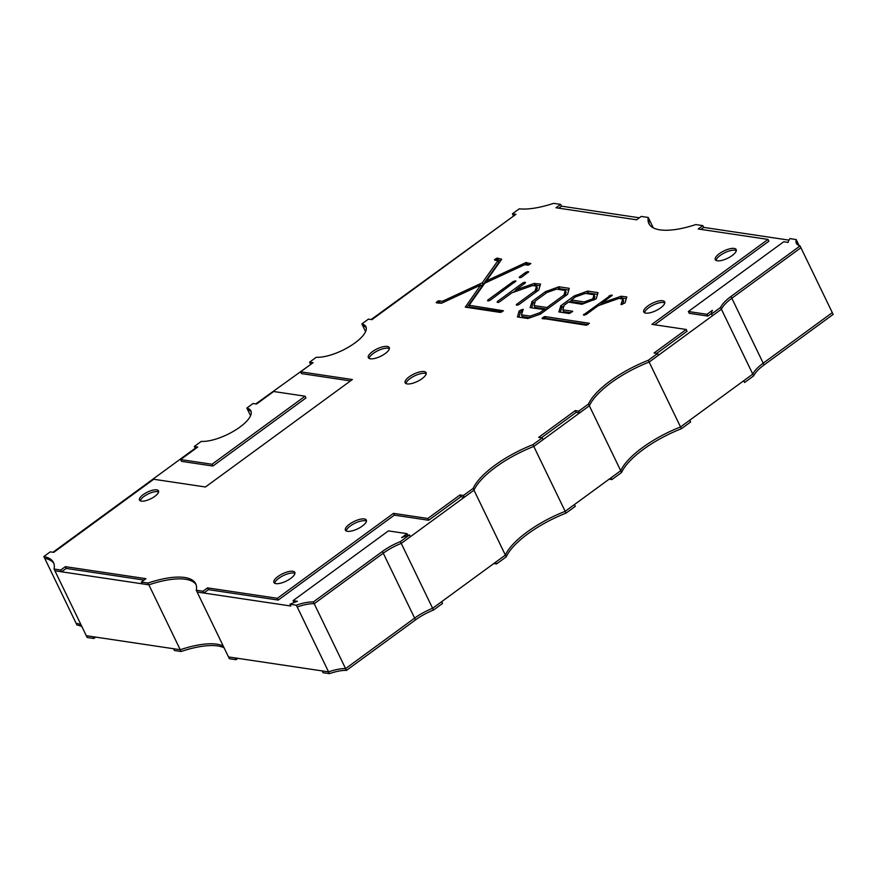 <?xml version="1.0" encoding="UTF-8"?>
<svg xmlns="http://www.w3.org/2000/svg" width="877" height="877" viewBox="0 0 877 877"><rect width="100%" height="100%" fill="white"/><g stroke="black" fill="none" stroke-linecap="round" stroke-linejoin="round"><path stroke-width="1.32" d="M237.908 658.342L236.034 659.712L229.357 658.715L228.502 656.939L235.179 657.936L236.034 659.712M181.1 651.512L180.245 649.736L173.569 648.739L174.424 650.515L181.1 651.512A64.394 22.758 154.2 0 1 224.084 647.785M95.714 637.108L93.839 638.478L87.141 637.48L86.286 635.704L92.984 636.702L93.839 638.478M144.08 580.048L66.213 568.428L61.609 571.804L54.911 570.806L148.871 584.827L180.245 649.736A64.394 22.758 154.2 0 1 223.218 646.009A64.394 22.758 154.2 0 0 180.245 649.736L86.286 635.704L54.045 569.02A64.394 22.758 -25.8 0 0 53.497 562.574A64.394 22.758 -25.8 0 0 43.85 556.533L44.705 558.309A64.394 22.758 154.2 0 1 53.87 563.494A64.394 22.758 -25.8 0 0 44.705 558.309L76.08 623.218A64.394 22.758 154.2 0 1 81.024 624.819A64.394 22.758 154.2 0 0 76.08 623.218L76.946 624.994A64.394 22.758 154.2 0 1 81.879 626.595M621.585 472.484L620.719 470.708L611.039 477.79L611.894 479.566L621.585 472.484A64.394 22.758 154.2 0 1 681.396 428.732L690.648 421.969L689.782 420.193L680.53 426.956L649.155 362.058L721.398 309.219L712.343 315.841L711.488 314.065L720.543 307.432L721.398 309.219A31.144 11.006 154.2 0 1 731.835 298.257A31.144 11.006 -25.8 0 0 721.398 309.219L752.773 374.117A31.144 11.006 154.2 0 1 763.209 363.166L832.295 312.629L800.92 247.731L731.835 298.257L800.92 247.731L800.054 245.955L730.969 296.481A31.144 11.006 -25.8 0 0 720.543 307.432M611.894 479.566L609.164 479.16M506.226 556.862L505.36 555.086L495.68 562.168L496.535 563.944L506.226 556.862A64.394 22.758 154.2 0 1 566.038 513.111L575.279 506.347L574.424 504.571L565.172 511.335L533.797 446.437L589.344 405.799A64.394 22.758 154.2 0 1 649.155 362.058L648.3 360.283A64.394 22.758 -25.8 0 0 588.489 404.023L578.798 411.116L575.312 410.589L538.697 437.371L542.194 437.886L532.942 444.65A64.394 22.758 -25.8 0 0 473.131 488.401L463.44 495.483L459.954 494.968L427.801 518.482L393.488 513.363L277.362 598.3L207.553 587.875L202.938 591.251L196.262 590.254A64.394 22.758 -25.8 0 0 195.724 583.775A64.394 22.758 -25.8 0 0 148.005 583.052L141.329 582.054L145.944 578.677L65.358 566.652L60.743 570.028L54.045 569.02M496.535 563.944L493.806 563.538M329.456 673.657L328.59 671.881L322.199 670.927L323.054 672.703L329.456 673.657A31.791 11.237 154.2 0 1 346.448 670.401L415.501 619.896A31.144 11.006 154.2 0 1 433.479 610.063L432.624 608.287L505.36 555.086A64.394 22.758 154.2 0 1 565.172 511.335L620.719 470.708A64.394 22.758 154.2 0 1 680.53 426.956L752.773 374.117A31.144 11.006 154.2 0 1 763.209 363.166L832.295 312.629L833.15 314.404L764.064 364.942L730.969 296.481M681.396 428.732L680.53 426.956A64.394 22.758 154.2 0 0 620.719 470.708L588.489 404.023M566.038 513.111L565.172 511.335A64.394 22.758 154.2 0 0 505.36 555.086L473.986 490.177A64.394 22.758 154.2 0 1 533.797 446.437L532.942 444.65M584.192 301.918L571.333 300L575.707 296.799L585.321 293.411L594.036 294.716L592.852 298.86L584.192 301.918L584.806 303.201M593.477 300.153L592.852 298.86M594.036 294.716L594.891 296.492L593.893 300.011M583.907 303.519L572.188 301.776L571.333 300M534.06 305.58L535.387 300.954L546.941 292.501L556.555 289.125L565.27 290.419L563.955 295.045L546.93 307.498L534.06 305.58L534.915 307.356L547.215 309.197M547.61 308.901L546.93 307.498M564.635 296.459L563.955 295.045M565.27 290.419L566.125 292.194L564.996 296.196M711.521 313.363L707.838 316.071L689.223 313.286L688.368 311.51L783.731 241.756L788.094 242.414A40.759 14.405 -25.8 0 1 789.859 238.61L796.217 239.564A31.78 11.237 -25.8 0 0 796.36 243.236A31.78 11.237 -25.8 0 0 800.054 245.955M799.144 245.626L796.217 239.564M797.072 241.339A31.78 11.237 -25.8 0 0 796.908 244.069A31.78 11.237 154.2 0 1 797.072 241.339M688.368 311.51L706.972 314.284L712.376 310.337A40.112 14.175 -25.8 0 0 711.488 314.065M707.838 316.071L706.972 314.284M250.559 415.731L247.709 409.833A31.408 11.105 154.2 0 1 251.184 411.784A31.408 11.105 -25.8 0 0 247.709 409.833L246.854 408.057L253.08 403.497L256.566 404.023L273.679 391.504L305.086 396.196L212.026 464.251L180.618 459.57L197.731 447.051L194.245 446.525L201.25 441.405A31.408 11.105 -25.8 0 0 235.08 430.322A31.408 11.105 -25.8 0 0 250.866 410.842A31.408 11.105 -25.8 0 0 246.854 408.057M194.245 446.525L195.856 448.421M180.618 459.57L181.484 461.346L212.892 466.038L305.941 397.972L305.086 396.196M212.892 466.038L212.026 464.251M409.504 534.937L410.359 536.713L401.249 543.389L400.394 541.602A31.144 11.006 -25.8 0 0 382.405 551.436L313.352 601.94A31.791 11.237 -25.8 0 0 296.36 605.196L289.969 604.242A40.759 14.405 -25.8 0 1 297.435 601.293L293.061 600.646L388.423 530.892L407.038 533.665L401.633 537.623A40.112 14.175 -25.8 0 1 409.504 534.937L400.394 541.602M346.448 670.401L314.207 603.716L383.26 553.212A31.144 11.006 154.2 0 1 401.249 543.389L473.986 490.177L464.306 497.27L460.809 496.744L428.667 520.258L394.354 515.139L278.217 600.076L208.408 589.651L203.804 593.027L197.128 592.03L228.502 656.939L328.59 671.881A31.791 11.237 154.2 0 1 345.582 668.625L414.635 618.11A31.144 11.006 154.2 0 1 432.624 608.287L401.249 543.389A31.144 11.006 -25.8 0 0 383.26 553.212L314.207 603.716L313.352 601.94M415.501 619.896L414.635 618.11L345.582 668.625A31.791 11.237 154.2 0 0 328.59 671.881L297.215 606.972A31.791 11.237 154.2 0 1 314.207 603.716A31.791 11.237 -25.8 0 0 297.215 606.972L296.36 605.196M196.262 590.254L197.128 592.03L290.824 606.018L289.969 604.242M293.061 600.646L294.255 602.466M407.893 535.43L407.038 533.665M753.639 375.893L752.773 374.117L743.718 380.739L744.584 382.515L753.639 375.893A31.144 11.006 154.2 0 1 764.064 364.942M433.479 610.063L442.6 603.398L441.734 601.622L432.624 608.287A31.144 11.006 154.2 0 0 414.635 618.11L382.405 551.436M293.685 573.043A11.609 4.1 -25.8 0 0 282.219 576.145A11.609 4.1 -25.8 0 0 274.644 583.249A11.609 4.1 -25.8 0 1 282.219 576.145A11.609 4.1 -25.8 0 1 293.685 573.043A11.609 4.1 -25.8 0 1 294.935 573.437A11.609 4.1 -25.8 0 0 293.685 573.043M365.205 520.73A11.609 4.1 -25.8 0 0 353.749 523.832A11.609 4.1 -25.8 0 0 346.163 530.925A11.609 4.1 -25.8 0 1 353.749 523.832A11.609 4.1 -25.8 0 1 365.205 520.73A11.609 4.1 -25.8 0 1 366.465 521.113A11.609 4.1 -25.8 0 0 365.205 520.73M424.95 373.328A11.609 4.1 -25.8 0 0 413.495 376.441A11.609 4.1 -25.8 0 0 405.919 383.534A11.609 4.1 -25.8 0 1 413.495 376.441A11.609 4.1 -25.8 0 1 424.95 373.328A11.609 4.1 -25.8 0 1 426.211 373.723A11.609 4.1 -25.8 0 0 424.95 373.328M663.538 302.51A11.609 4.1 -25.8 0 0 652.082 305.624A11.609 4.1 -25.8 0 0 644.507 312.716A11.609 4.1 -25.8 0 1 652.082 305.624A11.609 4.1 -25.8 0 1 663.538 302.51A11.609 4.1 -25.8 0 1 664.799 302.905A11.609 4.1 -25.8 0 0 663.538 302.51M388.116 348.213A11.609 4.1 -25.8 0 0 376.65 351.326A11.609 4.1 -25.8 0 0 369.074 358.419A11.609 4.1 -25.8 0 1 376.65 351.326A11.609 4.1 -25.8 0 1 388.116 348.213A11.609 4.1 -25.8 0 1 389.366 348.607A11.609 4.1 -25.8 0 0 388.116 348.213M735.058 250.197A11.609 4.1 -25.8 0 0 723.602 253.31A11.609 4.1 -25.8 0 0 716.027 260.403A11.609 4.1 -25.8 0 1 723.602 253.31A11.609 4.1 -25.8 0 1 735.058 250.197A11.609 4.1 -25.8 0 1 736.318 250.592A11.609 4.1 -25.8 0 0 735.058 250.197M141.329 582.054L142.195 583.83L148.871 584.827A64.394 22.758 154.2 0 1 196.097 584.696A64.394 22.758 -25.8 0 0 148.871 584.827L148.005 583.052M195.1 448.311L52.971 552.269M311.225 364.043L255.81 403.902M365.588 331.594L362.738 325.696A31.408 11.105 154.2 0 1 366.213 327.647A31.408 11.105 -25.8 0 0 362.738 325.696L361.872 323.92L368.439 319.118L371.925 319.645L515.939 214.306L512.442 213.791L519.206 208.847A64.394 22.758 -25.8 0 0 553.628 203.343L560.633 204.385L556.018 207.761L636.614 219.798L641.23 216.422L648.256 217.474A64.394 22.758 -25.8 0 0 648.881 223.569A64.394 22.758 -25.8 0 0 659.942 229.862A64.394 22.758 -25.8 0 0 695.79 224.567L702.828 225.619L698.213 228.996L768.022 239.41L651.896 324.358L686.209 329.478L654.056 352.993L657.553 353.508L648.3 360.283M514.065 215.676L371.168 319.524M639.355 217.792L561.499 206.172L560.633 204.385M653.277 227.845L648.256 217.474M649.364 224.435A64.394 22.758 154.2 0 1 649.123 219.25A64.394 22.758 -25.8 0 0 649.364 224.435M789.004 240.134L703.694 227.395L702.828 225.619M275.904 583.633A11.609 4.1 154.2 0 1 273.909 582.503A11.609 4.1 154.2 0 1 280.147 575.06A11.609 4.1 154.2 0 1 292.819 571.267A11.609 4.1 154.2 0 1 294.815 572.396A11.609 4.1 154.2 0 1 288.577 579.84A11.609 4.1 154.2 0 1 275.904 583.633M347.424 531.319A11.609 4.1 154.2 0 1 345.428 530.19A11.609 4.1 154.2 0 1 351.677 522.747A11.609 4.1 154.2 0 1 364.35 518.943A11.609 4.1 154.2 0 1 366.345 520.083A11.609 4.1 154.2 0 1 360.096 527.526A11.609 4.1 154.2 0 1 347.424 531.319M407.169 383.918A11.609 4.1 154.2 0 1 405.174 382.789A11.609 4.1 154.2 0 1 411.423 375.345A11.609 4.1 154.2 0 1 424.095 371.552A11.609 4.1 154.2 0 1 426.09 372.681A11.609 4.1 154.2 0 1 419.842 380.125A11.609 4.1 154.2 0 1 407.169 383.918M645.757 313.111A11.609 4.1 154.2 0 1 643.762 311.982A11.609 4.1 154.2 0 1 650.01 304.527A11.609 4.1 154.2 0 1 662.683 300.734A11.609 4.1 154.2 0 1 664.678 301.874A11.609 4.1 154.2 0 1 658.43 309.318A11.609 4.1 154.2 0 1 645.757 313.111M370.335 358.803A11.609 4.1 154.2 0 1 368.34 357.673A11.609 4.1 154.2 0 1 374.578 350.23A11.609 4.1 154.2 0 1 387.25 346.437A11.609 4.1 154.2 0 1 389.245 347.566A11.609 4.1 154.2 0 1 383.008 355.01A11.609 4.1 154.2 0 1 370.335 358.803M717.287 260.798A11.609 4.1 154.2 0 1 715.292 259.669A11.609 4.1 154.2 0 1 721.53 252.214A11.609 4.1 154.2 0 1 734.202 248.421A11.609 4.1 154.2 0 1 736.198 249.561A11.609 4.1 154.2 0 1 729.949 257.005A11.609 4.1 154.2 0 1 717.287 260.798M141.329 501.118A10.557 3.727 154.2 0 1 139.509 500.087A10.557 3.727 154.2 0 1 145.187 493.312A10.557 3.727 154.2 0 1 156.709 489.859A10.557 3.727 154.2 0 1 158.518 490.89A10.557 3.727 154.2 0 1 152.85 497.665A10.557 3.727 154.2 0 1 141.329 501.118M140.287 500.811A10.557 3.727 154.2 0 1 147.27 494.409A10.557 3.727 154.2 0 1 157.564 491.646A10.557 3.727 154.2 0 1 158.616 491.942M499.726 301.71L498.147 302.543L497.095 302.105L497.566 301.392L522.911 282.854L524.665 282.241L525.542 282.471L525.06 283.183L515.819 289.936L534.016 283.523L540.517 284.038L538.774 290.046L518.899 304.571L517.134 305.196L516.257 304.966L516.739 304.253L535.2 290.758L536.516 286.132L532.591 285.54L511.839 292.852L499.726 301.71M531.681 307.706L532.876 303.497L531.78 301.677L545.483 291.646L558.912 286.79L569.272 288.336L567.551 294.343L540.353 314.119L527.866 318.515L517.419 316.915L519.14 310.995L521.804 309.658L523.229 309.307L521.409 314.832L530.125 316.126L539.783 312.738L544.113 309.559L530.103 307.641L532.01 301.721M519.009 316.981L520.171 312.87L519.305 311.083M560.436 312.004L561.631 307.794L560.546 305.963L574.26 295.944L587.667 291.087L598.037 292.633L596.196 298.816L581.944 304.286L568.504 302.072L564.141 305.262L562.804 309.877L572.692 311.236L569.316 313.506L558.846 311.938L560.776 306.018M622.407 304.176L620.971 304.527L622.791 299.013L618.866 298.421L598.125 305.733L586.011 314.591L583.369 314.986L610.951 295.121L612.343 295.22L602.104 302.828L621.179 296.251L626.803 296.919L625.071 302.85L622.407 304.176M657.553 353.508L658.408 355.295L649.155 362.058A64.394 22.758 -25.8 0 0 589.344 405.799L579.664 412.892L578.798 411.116M542.194 437.886L543.049 439.662L533.797 446.437A64.394 22.758 -25.8 0 0 473.986 490.177L473.131 488.401M310.469 363.933L309.603 362.157L316.279 357.268A31.408 11.105 -25.8 0 0 350.109 346.185A31.408 11.105 -25.8 0 0 365.895 326.704A31.408 11.105 -25.8 0 0 361.872 323.92M656.796 353.398L687.064 331.254L686.209 329.478M541.438 437.776L576.167 412.365L579.664 412.892M309.603 362.157L313.089 362.672L300.592 371.815L301.458 373.591L350.482 380.914M558.759 208.178L561.499 206.172M700.953 229.401L703.694 227.395M654.626 324.764L768.888 241.197L768.022 239.41M533.72 285.716L535.748 285.157L539.783 285.749M513.188 292.381L516.005 290.32M536.242 291.888L537.371 287.908L536.516 286.132M558.857 286.954L559.712 288.73L568.537 290.046M557.684 289.289L559.614 288.511M532.745 303.245L535.211 301.589M521.409 314.832L522.275 316.608L529.872 317.737M520.028 312.574L522.385 311.543M620.006 298.597L622.045 298.037L626.068 298.64M599.462 305.262L602.28 303.201M622.681 304.078L623.657 300.789L622.791 299.013M466.981 307.443L481.539 286.856L480.684 285.069L441.427 303.278L436.132 302.521L438.774 300.811L442.468 301.271L482.284 282.811L497.895 260.732L494.464 259.811L497.489 258.156L501.71 259.23L486.373 280.914L525.63 262.705L530.87 263.538L528.283 265.172L524.589 264.711L484.773 283.183L469.151 305.262L503.464 310.776L500.438 312.431L465.292 307.125L480.684 285.069M469.151 305.262L470.017 307.038L502.159 311.839M525.652 264.876L529.565 264.602M495.735 258.781L496.579 260.535L500.931 260.326M480.936 285.606L483.139 284.587L498.761 262.508L497.895 260.732M438.347 303.168L442.26 302.894M544.266 318.976L545.987 318.384L588.039 324.654M587.612 291.241L588.467 293.028L597.303 294.343M586.439 293.587L588.368 292.808M561.51 307.531L563.966 305.898M569.085 302.148L571.519 300.373M562.804 309.877L563.67 311.653L570.883 312.738M490.133 300.285L488.379 300.899L487.502 300.668L487.974 299.956L513.308 281.429L515.95 281.035L490.133 300.285M542.282 318.68L545.132 316.597L589.388 323.295L586.417 325.268L542.096 318.285M521.815 277.11L520.061 277.724L519.184 277.494L519.655 276.781L526.003 272.144L528.645 271.76L521.815 277.11M300.592 371.815L352.357 379.544L205.47 486.987L153.705 479.259L53.727 552.378L50.241 551.863L43.85 556.533M513.308 215.567L512.442 213.791M61.609 571.804L60.743 570.028M203.804 593.027L202.938 591.251M464.306 497.27L463.44 495.483M542.512 318.713L542.216 318.11M542.655 318.735L542.304 318.022M542.808 318.757L542.414 317.923M542.984 318.789L542.523 317.836M544.222 318.976L543.378 317.222M544.453 318.844L543.597 317.068M544.595 318.768L543.74 316.992M544.749 318.691L543.893 316.915M544.902 318.614L544.047 316.838M545.055 318.548L544.2 316.772M545.22 318.494L544.354 316.718M545.362 318.45L544.507 316.674M545.516 318.406L544.65 316.63M545.637 318.384L544.781 316.608M545.768 318.373L544.913 316.597M545.889 318.373L545.034 316.597M545.987 318.384L545.132 316.597M436.636 302.905L436.329 302.269M436.79 302.927L436.417 302.17M437.064 302.971L436.603 302.028M438.303 303.157L437.448 301.403M438.445 303.091L437.579 301.315M438.577 303.003L437.722 301.228M438.73 302.927L437.875 301.14M438.873 302.85L438.018 301.074M439.037 302.773L438.182 300.997M439.191 302.718L438.336 300.932M439.344 302.664L438.489 300.888M439.498 302.62L438.632 300.844M439.64 302.587L438.774 300.811M439.772 302.565L438.906 300.789M439.892 302.554L439.037 300.778M440.068 302.565L439.213 300.789M443.071 302.521L442.468 301.271M483.139 284.587L482.284 282.811M494.913 260.283L494.606 259.636M495.067 260.305L494.694 259.548M495.341 260.348L494.891 259.395M496.722 260.469L495.867 258.693M496.864 260.381L495.998 258.605M497.018 260.294L496.152 258.518M497.16 260.217L496.294 258.441M497.314 260.151L496.459 258.375M497.478 260.085L496.612 258.309M497.632 260.03L496.766 258.255M497.774 259.998L496.919 258.222M497.917 259.965L497.062 258.189M498.048 259.943L497.193 258.167M498.18 259.932L497.314 258.145M498.344 259.943L497.489 258.156M486.976 282.153L486.373 280.914M526.332 264.558L525.466 262.782M526.485 264.481L525.63 262.705M526.638 264.426L525.783 262.651M526.792 264.372L525.937 262.596M526.934 264.339L526.079 262.552M527.077 264.306L526.222 262.53M527.209 264.284L526.353 262.508M527.329 264.284L526.474 262.497M527.483 264.284L526.617 262.508M576.167 412.365L575.312 410.589M66.213 568.428L65.358 566.652M621.574 304.582L621.3 304.023M611.872 295.801L611.587 295.22M602.729 304.111L602.104 302.828M621.157 298.191L620.302 296.404M572.232 311.828L571.947 311.247M562.124 307.235L561.258 305.459M574.939 297.358L574.271 295.955M575.816 296.766L575.191 295.472M587.645 293.159L586.779 291.383M521.563 311.839L520.697 310.063M522.506 311.127L521.804 309.658M530.76 317.43L530.125 316.126M540.451 314.119L539.783 312.738M544.792 310.962L544.113 309.559M533.359 302.949L532.492 301.173M546.174 293.071L545.494 291.657M547.04 292.469L546.426 291.175M558.89 288.862L558.024 287.086M535.869 292.151L535.2 290.758M516.443 291.23L515.819 289.936M534.871 285.299L534.016 283.523M460.809 496.744L459.954 494.968M428.667 520.258L427.801 518.482M394.354 515.139L393.488 513.363M278.217 600.076L277.362 598.3M208.408 589.651L207.553 587.875M584.312 315.216L583.852 314.273M609.866 297.139L609.186 295.735M611.39 296.042L610.951 295.121M622.045 298.037L621.179 296.251M517.2 305.196L516.739 304.253M498.125 302.543L497.566 301.392M523.591 284.258L522.911 282.854M525.104 283.15L524.665 282.241M535.748 285.157L534.893 283.37M488.434 300.91L487.974 299.956M513.988 282.832L513.308 281.429M515.512 281.714L515.073 280.804M520.116 277.735L519.655 276.781M526.682 273.547L526.003 272.144M528.195 272.44L527.757 271.53"/></g></svg>
